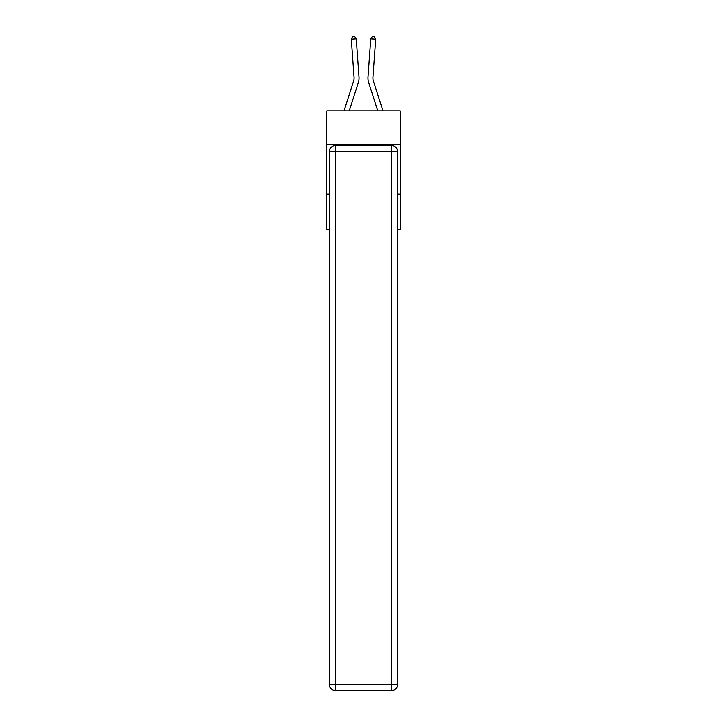 <?xml version="1.0" encoding="UTF-8"?>
<svg xmlns="http://www.w3.org/2000/svg" width="727" height="727" viewBox="0 0 727 727"><rect width="100%" height="100%" fill="white"/><g stroke="black" fill="none" stroke-linecap="round" stroke-linejoin="round"><path stroke-width="1.09" d="M400.177 144.519L400.177 110.822L326.823 110.822L326.823 144.519L400.177 144.519L400.177 229.759L397.496 229.759M329.504 194.073L326.823 194.073L326.823 144.519M400.177 194.073L397.496 194.073M326.823 194.073L326.823 229.759L329.504 229.759M358.32 82.633L349.233 110.822L358.32 82.633A14.867 14.867 178.8 0 0 359.002 76.998L356.239 38.813L359.002 76.998L356.239 38.813L359.002 76.998L356.239 38.813L359.002 76.998L356.239 38.813L359.002 76.998L356.239 38.813L351.295 39.167L352.595 36.495L354.567 36.35L356.239 38.813M354.058 77.353A9.914 9.914 -1.2 0 1 353.604 81.115A9.914 9.914 -1.2 0 0 354.058 77.353A9.914 9.914 -1.2 0 1 353.604 81.115A9.914 9.914 -1.2 0 0 354.058 77.353A9.914 9.914 -1.2 0 1 353.604 81.115A9.914 9.914 -1.2 0 0 354.058 77.353A9.914 9.914 -1.2 0 1 353.604 81.115A9.914 9.914 -1.2 0 0 354.058 77.353A9.914 9.914 -1.2 0 1 353.604 81.115L344.025 110.822L353.604 81.115A9.914 9.914 0 0 0 354.058 77.353L351.295 39.167M382.975 110.822L373.396 81.115A9.914 9.914 0 0 1 372.942 77.353L375.705 39.167L370.761 38.813L367.998 76.998A14.867 14.867 0 0 0 368.68 82.633L377.767 110.822M335.447 145.509L391.553 145.509A5.943 5.943 0 0 1 397.496 151.452L397.496 684.707A5.943 5.943 0 0 1 391.553 690.65L335.447 690.65L335.447 684.707L391.553 684.707L391.553 151.452L335.447 151.452L335.447 684.707L329.504 684.707L329.504 151.452L335.447 151.452L335.447 145.509A5.943 5.943 0 0 0 329.504 151.452A5.943 5.943 0 0 1 335.447 145.509M329.504 684.707A5.943 5.943 0 0 0 335.447 690.65A5.943 5.943 0 0 1 329.504 684.707M375.705 39.167L374.405 36.495L372.433 36.35L370.761 38.813L367.998 76.998M373.396 81.115A9.914 9.914 0 0 1 372.942 77.353M391.553 690.65A5.943 5.943 0 0 0 397.496 684.707L391.553 684.707L391.553 690.65M397.496 151.452A5.943 5.943 0 0 0 391.553 145.509L391.553 151.452L397.496 151.452"/></g></svg>
